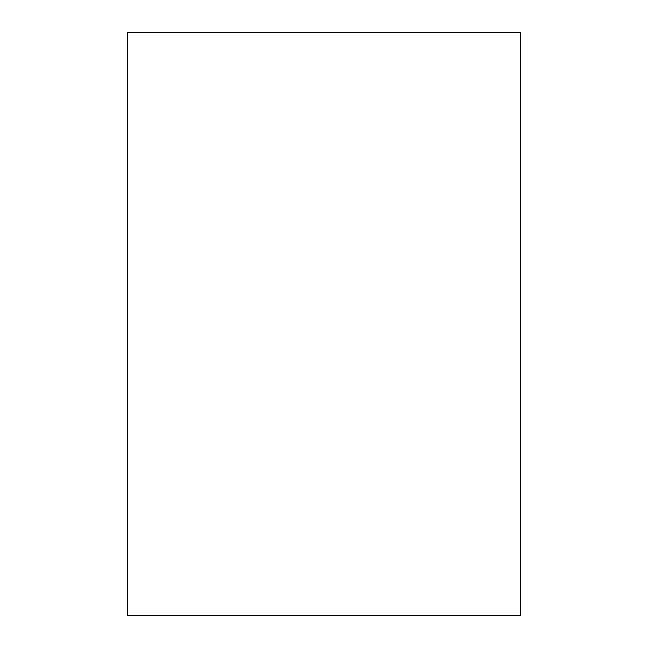<?xml version="1.0" encoding="UTF-8"?>
<svg xmlns="http://www.w3.org/2000/svg" width="648" height="648" viewBox="0 0 648 648"><rect width="100%" height="100%" fill="white"/><g stroke="black" fill="none" stroke-linecap="round" stroke-linejoin="round"><path stroke-width="0.97" d="M520.304 32.4L127.697 32.4L127.697 615.6L520.304 615.6L520.304 32.4"/></g></svg>
